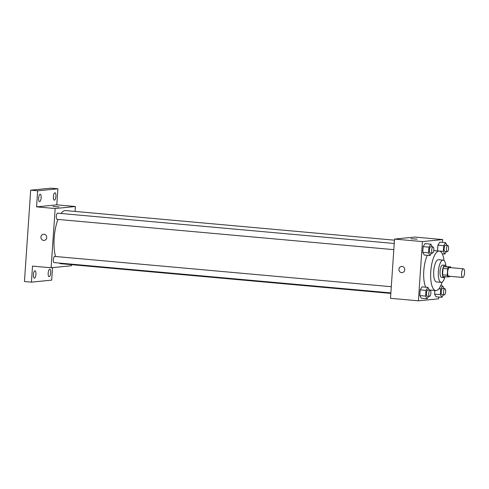 <?xml version="1.0" encoding="UTF-8"?>
<svg xmlns="http://www.w3.org/2000/svg" width="489" height="489" viewBox="0 0 489 489"><rect width="100%" height="100%" fill="white"/><g stroke="black" fill="none" stroke-linecap="round" stroke-linejoin="round"><path stroke-width="0.73" d="M462.79 277.452A4.34 1.461 -84.9 0 1 462.698 277.452A4.34 1.461 -84.9 0 1 461.628 272.996A4.34 1.461 -84.9 0 1 463.474 268.809A4.34 1.461 -84.9 0 1 464.55 273.125A4.34 1.461 -84.9 0 1 462.79 277.452M448.841 276.193A4.34 1.461 -84.9 0 1 448.749 276.193A4.34 1.461 -84.9 0 1 447.679 271.743A4.34 1.461 -84.9 0 1 449.525 267.556L463.474 268.809M450.552 266.829L448.389 267.049A5.886 1.98 -84.9 0 0 447.667 268.877L443.016 268.461A5.886 1.98 -84.9 0 1 443.743 266.627L450.552 266.829A5.886 1.98 -84.9 0 1 450.858 267.672M447.667 268.877L447.233 275.209A5.886 1.98 -84.9 0 0 447.716 276.921L449.88 276.701A5.886 1.98 -84.9 0 0 450.082 276.316M443.016 268.461L442.582 274.794L447.233 275.209M442.582 274.794A5.886 1.98 -84.9 0 0 443.071 276.499L447.716 276.921M446.102 266.432A6.198 2.084 95.1 0 0 445.045 265.282A6.198 2.084 95.1 0 0 442.38 271.664A6.198 2.084 95.1 0 0 443.933 277.63A6.198 2.084 95.1 0 0 445.179 276.688M441.744 277.416A6.198 2.084 -84.9 0 1 441.61 277.416A6.198 2.084 -84.9 0 1 440.051 271.456A6.198 2.084 -84.9 0 1 442.716 265.075L445.045 265.282M443.743 266.627L448.389 267.049M445.901 266.004A11.155 3.753 95.1 0 0 443.162 260.136A11.155 3.753 95.1 0 0 438.364 271.627A11.155 3.753 95.1 0 0 441.164 282.355A11.155 3.753 95.1 0 0 444.904 277.074M443.162 260.136L438.511 259.72A11.155 3.753 95.1 0 0 433.719 271.206A11.155 3.753 95.1 0 0 436.512 281.939L441.164 282.355M444.055 260.564A19.829 6.675 95.1 0 0 439.293 251.077A19.829 6.675 95.1 0 0 430.766 271.499A19.829 6.675 95.1 0 0 435.736 290.576A19.829 6.675 95.1 0 0 442.117 282.092M425.766 287.196A19.829 6.675 -84.9 0 1 423.792 270.875A19.829 6.675 -84.9 0 1 427.331 255.295M432.313 246.896L430.827 244.139L425.014 243.614L423.132 246.633L422.74 252.336L424.238 255.013L430.045 255.539L431.598 253.051M447.093 245.423L445.601 242.666L439.794 242.141L437.912 245.16L437.557 250.924L443.334 251.383L444.825 254.066L446.378 251.578M442.49 242.385L442.679 239.573L422.435 241.59L418.401 300.833L438.645 298.81L438.767 297.031M429.366 290.142L427.875 287.385L422.062 286.86L420.185 289.879L419.794 295.582L421.286 298.259L427.099 298.785L428.645 296.297M444.14 288.669L442.655 285.912L440.772 288.926L440.387 294.629L434.574 294.103L434.819 290.497L434.574 294.103L436.066 296.786L441.879 297.312L443.425 294.824M442.679 239.573L414.788 237.061L394.544 239.078L390.503 298.321L418.401 300.833M394.544 239.078L422.435 241.59M402.129 272.618A3.099 2.91 84.3 0 1 398.908 269.549A3.099 2.91 84.3 0 1 404.715 269.25A3.099 2.91 84.3 0 1 401.61 272.624A3.099 2.91 84.3 0 1 401.512 266.456M416.866 239.17L410.87 238.699L416.866 239.17M410.87 238.699L417.056 239.121M390.839 293.406L60.868 263.705A26.669 8.979 -84.9 0 1 59.175 263.045M55.538 256.499A26.669 8.979 -84.9 0 1 57.953 219.427M61.039 213.479A26.669 8.979 -84.9 0 1 65.648 210.582L394.464 240.178M57.127 219.347A3.099 1.045 -84.9 0 1 57.06 219.347A3.099 1.045 -84.9 0 1 56.302 216.169A3.099 1.045 -84.9 0 1 57.616 213.173L394.244 243.473M54.181 262.587A3.099 1.045 -84.9 0 1 54.114 262.593A3.099 1.045 -84.9 0 1 53.356 259.408A3.099 1.045 -84.9 0 1 54.67 256.419L391.292 286.713M75.061 211.431L75.398 206.517L55.153 208.534L51.113 267.776L71.357 265.753L71.437 264.659M75.398 206.517L56.803 204.842L57.898 188.797L50.923 188.167L30.679 190.19L37.647 190.814L36.559 206.859L55.153 208.534M30.679 190.19L24.45 281.517L31.424 282.147L51.669 280.124L52.519 267.636M51.113 267.776L32.519 266.102L31.424 282.147M44.144 240.399A3.099 2.91 84.3 0 1 40.923 237.33A3.099 2.91 84.3 0 1 46.73 237.031A3.099 2.91 84.3 0 1 43.625 240.405A3.099 2.91 84.3 0 1 43.527 234.237M56.803 204.842L36.559 206.859M58.882 206.951L52.885 206.474L58.882 206.951M52.885 206.48L59.065 206.902M41.143 197.825A3.716 1.253 -84.9 0 1 39.548 201.651A3.716 1.253 -84.9 0 1 38.631 197.837A3.716 1.253 -84.9 0 1 40.214 194.243A3.716 1.253 -84.9 0 1 41.143 197.825M55.923 196.346A3.716 1.253 -84.9 0 1 54.322 200.178A3.716 1.253 -84.9 0 1 53.411 196.364A3.716 1.253 -84.9 0 1 54.988 192.77A3.716 1.253 -84.9 0 1 55.923 196.346M57.898 188.797L37.647 190.814M35.929 274.341A3.716 1.253 -84.9 0 1 34.328 278.168A3.716 1.253 -84.9 0 1 33.417 274.353A3.716 1.253 -84.9 0 1 34.994 270.765A3.716 1.253 -84.9 0 1 35.929 274.341M50.703 272.868A3.716 1.253 -84.9 0 1 49.108 276.695A3.716 1.253 -84.9 0 1 48.197 272.88A3.716 1.253 -84.9 0 1 49.774 269.292A3.716 1.253 -84.9 0 1 50.703 272.868M440.387 294.629L441.879 297.312M442.056 294.696A3.099 1.045 -84.9 0 1 441.989 294.696A3.099 1.045 -84.9 0 1 441.231 291.517A3.099 1.045 -84.9 0 1 442.545 288.522L444.868 288.73A3.099 1.045 -84.9 0 1 445.638 291.811A3.099 1.045 -84.9 0 1 444.379 294.904A3.099 1.045 -84.9 0 1 444.312 294.904A3.099 1.045 -84.9 0 1 443.554 291.725A3.099 1.045 -84.9 0 1 444.868 288.73M440.723 285.735L442.655 285.912M438.896 288.761L440.772 288.926M434.574 294.103L436.066 296.786M445.601 242.666L443.725 245.68L443.334 251.383M445.002 251.45A3.099 1.045 -84.9 0 1 444.935 251.45A3.099 1.045 -84.9 0 1 444.177 248.271A3.099 1.045 -84.9 0 1 445.491 245.276L447.82 245.49A3.099 1.045 -84.9 0 1 448.584 248.565A3.099 1.045 -84.9 0 1 447.331 251.658A3.099 1.045 -84.9 0 1 447.264 251.658A3.099 1.045 -84.9 0 1 446.5 248.479A3.099 1.045 -84.9 0 1 447.82 245.49M439.794 242.141L437.912 245.16L443.725 245.68M437.912 245.16L437.521 250.857M442.288 253.834L444.825 254.066M427.875 287.385L425.992 290.405L425.607 296.102L427.099 298.785M427.276 296.169A3.099 1.045 -84.9 0 1 427.209 296.169A3.099 1.045 -84.9 0 1 426.451 292.99A3.099 1.045 -84.9 0 1 427.765 289.995L430.088 290.209A3.099 1.045 -84.9 0 1 430.858 293.29A3.099 1.045 -84.9 0 1 429.605 296.377A3.099 1.045 -84.9 0 1 429.538 296.377A3.099 1.045 -84.9 0 1 428.774 293.198A3.099 1.045 -84.9 0 1 430.088 290.209M422.062 286.86L420.185 289.879L425.992 290.405M420.185 289.879L419.794 295.582L425.607 296.102M419.794 295.582L421.286 298.259M430.827 244.139L428.945 247.159L428.553 252.856L430.045 255.539M430.228 252.923A3.099 1.045 -84.9 0 1 430.161 252.923A3.099 1.045 -84.9 0 1 429.397 249.745A3.099 1.045 -84.9 0 1 430.711 246.756L433.04 246.963A3.099 1.045 -84.9 0 1 433.81 250.044A3.099 1.045 -84.9 0 1 432.551 253.131A3.099 1.045 -84.9 0 1 432.484 253.131A3.099 1.045 -84.9 0 1 431.72 249.952A3.099 1.045 -84.9 0 1 433.04 246.963M425.014 243.614L423.132 246.633L428.945 247.159M423.132 246.633L422.74 252.336L428.553 252.856M422.74 252.336L424.238 255.013M462.698 277.452L448.749 276.193M441.61 277.416L443.933 277.63M429.336 290.001L435.736 290.576M433.749 250.582L439.293 251.077M57.06 219.347L393.822 249.653M54.114 262.593L390.87 292.899M441.989 294.696L444.312 294.904M444.935 251.45L447.264 251.658M427.209 296.169L429.538 296.377M430.161 252.923L432.484 253.131"/></g></svg>
